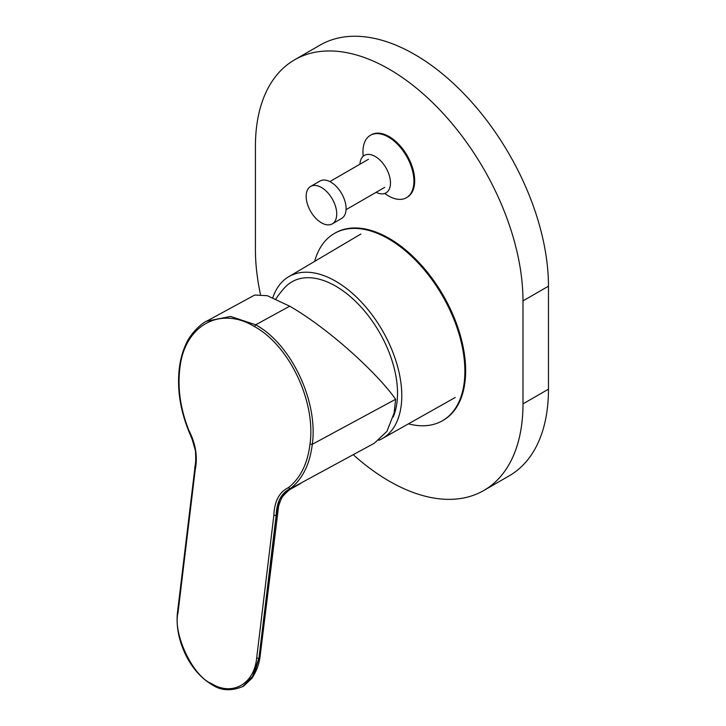 <?xml version="1.0" encoding="UTF-8"?>
<svg xmlns="http://www.w3.org/2000/svg" width="726" height="726" viewBox="0 0 726 726"><rect width="100%" height="100%" fill="white"/><g stroke="black" fill="none" stroke-linecap="round" stroke-linejoin="round"><path stroke-width="1.09" d="M260.434 294.212A189.196 109.236 60 0 1 255.416 249.408L255.416 146.425A189.196 109.236 60 0 1 294.602 59.813A189.196 109.236 60 0 1 440.392 110.497A189.196 109.236 60 0 1 522.983 300.9L522.983 403.883A189.196 109.236 60 0 1 483.797 490.495A189.196 109.236 60 0 1 353.272 454.712M294.602 59.813L320.084 45.103A189.196 109.236 60 0 1 465.874 95.787A189.196 109.236 60 0 1 548.466 286.189L548.466 389.172A189.196 109.236 60 0 1 509.28 475.784L483.797 490.495M272.804 297.696A93.482 53.969 60 0 1 288.658 276.76A93.482 53.969 60 0 1 382.42 330.557A93.482 53.969 60 0 1 382.13 438.667A93.482 53.969 60 0 1 378.781 440.301M275.844 298.994A90.097 90.097 0 0 1 284.982 287.378A87.465 50.493 60 0 1 364.96 311.545A87.465 50.493 60 0 1 393.193 417.005M310.637 186.428L319.994 181.028A21.626 12.487 60 0 1 336.655 186.818A21.626 12.487 60 0 1 346.093 208.58A21.626 12.487 60 0 1 341.61 218.481L332.263 223.88A21.626 12.487 60 0 1 315.601 218.09A21.626 12.487 60 0 1 306.163 196.329A21.626 12.487 60 0 1 310.637 186.428A21.626 12.487 60 0 1 332.263 198.915A21.626 12.487 60 0 1 332.263 223.88M359.924 164.212A21.626 12.487 60 0 1 364.37 155.409A21.626 12.487 60 0 1 385.996 167.887A21.626 12.487 60 0 1 385.996 192.862A21.626 12.487 60 0 1 376.141 192.308M384.698 193.443A36.037 20.809 -120 0 0 406.451 197.699A36.037 20.809 -120 0 0 413.911 181.201A36.037 20.809 -120 0 0 398.184 144.937A36.037 20.809 -120 0 0 370.414 135.281A36.037 20.809 -120 0 0 363.227 156.226M406.451 197.699L407.213 197.254A36.037 20.809 -120 0 0 414.682 180.756A36.037 20.809 -120 0 0 398.946 144.492A36.037 20.809 -120 0 0 371.177 134.836L370.414 135.281M408.457 423.839A108.11 62.418 -120 0 0 442.488 420.717A108.11 62.418 -120 0 0 442.488 295.881A108.11 62.418 -120 0 0 334.377 233.463A108.11 62.418 -120 0 0 314.657 261.369M442.488 420.717L443.25 420.281A108.11 62.418 -120 0 0 443.25 295.437A108.11 62.418 -120 0 0 335.14 233.019L334.377 233.463M243.773 686.016L251.913 678.256L258.946 658.273L253.773 675.198L242.638 686.669M276.579 519.562L276.27 515.369L259.064 658.21L260.262 655.043M177.997 611.546L178.015 612.662C172.67 633.807 192.925 676.351 211.529 683.62C232.12 696.443 254.245 684.155 256.668 658.074L258.946 658.273L276.152 515.433L273.865 515.224C274.464 501.239 279.283 492.065 288.331 487.718C300.346 478.298 307.57 463.76 310.011 444.103C316.01 401.741 289.42 345.612 254.527 326.6C219.933 305.474 184.068 325.62 179.794 368.926C177.489 388.709 180.502 409.155 188.824 430.273C195.721 443.822 197.853 456.999 195.212 469.822L195.203 468.697M276.152 515.433C276.688 501.811 281.407 492.881 290.318 488.634C302.524 479.051 309.848 464.277 312.289 444.303C318.378 401.387 291.117 343.997 255.688 324.803L230.569 316.427L206.62 321.219L254.717 295.028L267.25 295.682L289.71 306.19C329.595 329.196 377.937 373.881 395.616 399.282L394.127 413.067L386.876 431.425L374.289 443.25L289.42 489.297M286.307 491.493L279.401 499.497L276.27 515.369M395.616 399.282L312.289 444.303L310.011 444.103M288.331 487.718L290.346 488.616M548.466 286.189L522.983 300.9M548.466 389.172L522.983 403.883M178.015 612.662L195.212 469.822M212.609 684.518L211.529 683.62M256.668 658.074L273.865 515.224M179.794 368.926L179.776 367.801M254.527 326.6L255.688 324.803L289.71 306.19M382.13 438.667L455.211 397.512M288.658 276.76L360.84 234.044M346.066 209.669L384.698 187.362M329.849 181.582L368.481 159.275M300.528 483.552L292.006 488.326C289.674 489.397 286.779 491.892 283.331 495.822C281.987 496.902 280.408 500.414 278.584 506.349L260.235 655.297C259.382 663.528 256.605 671.178 251.913 678.256M243.509 686.188L243.491 686.197C231.567 691.388 221.022 690.853 211.847 684.564C204.36 680.189 197.708 673.828 191.891 665.479C188.533 660.56 184.831 654.562 181.01 643.345C177.543 632.473 176.391 622.037 177.534 612.018L194.74 469.168C194.958 464.059 196.265 464.622 195.457 450.801L192.163 439.321L188.461 430.418C180.03 409.037 176.981 388.328 179.313 368.273C180.402 359.361 182.616 351.311 185.974 344.142C188.978 336.129 200.049 323.596 207.636 320.683"/></g></svg>
